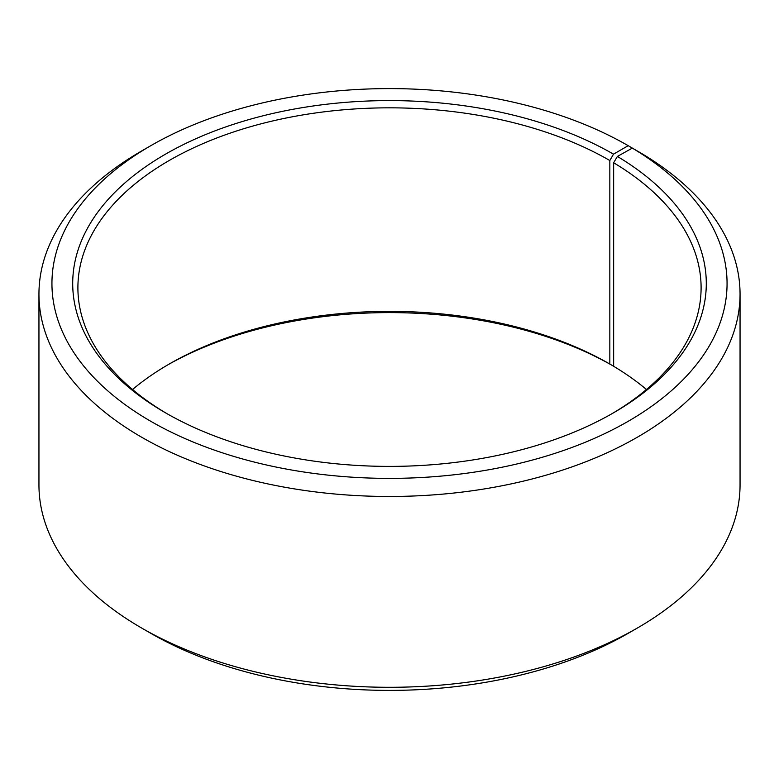 <?xml version="1.0" encoding="UTF-8"?>
<svg xmlns="http://www.w3.org/2000/svg" width="779" height="779" viewBox="0 0 779 779"><rect width="100%" height="100%" fill="white"/><g stroke="black" fill="none" stroke-linecap="round" stroke-linejoin="round"><path stroke-width="1.17" d="M646.453 389.5A311.6 179.9 -0 0 0 613.648 366.296L613.648 162.762A311.6 179.9 -0 0 1 701.1 287.733A311.6 179.9 -0 0 1 611.661 413.883M637.378 151.029L628.195 145.683L613.511 154.164A316.79 182.899 -0 0 0 165.499 154.164A316.79 182.899 -0 0 0 165.489 412.821A316.79 182.899 -0 0 0 613.511 412.821A316.79 182.899 -0 0 0 617.387 156.443L613.648 162.762M628.195 145.683A337.57 194.896 -0 0 0 150.805 145.683A337.57 194.896 -0 0 0 150.805 421.303A337.57 194.896 -0 0 0 626.102 422.5A337.57 194.896 -0 0 0 632.324 148.107L617.387 156.443M150.805 145.683L141.622 150.98A350.55 202.384 -0 0 0 38.95 294.092A350.55 202.384 -0 0 0 141.622 437.204A350.55 202.384 -0 0 0 523.654 481.071A350.55 202.384 -0 0 0 740.05 294.092A350.55 202.384 -0 0 0 641.662 153.502L632.324 148.107M38.95 294.092L38.95 484.908A350.55 202.384 -0 0 0 141.622 628.02L150.805 633.317A337.57 194.896 -0 0 0 150.805 633.317L150.805 633.317A337.57 194.896 -0 0 0 628.195 633.317L637.378 628.02A350.55 202.384 -0 0 0 740.05 484.908L740.05 294.092M613.511 154.164L609.83 160.523L609.83 364.056A311.6 179.9 -0 0 0 169.16 364.066A311.6 179.9 -0 0 0 132.547 389.5M609.83 364.056L613.511 366.179A316.79 182.899 -0 0 0 167.339 365.117M150.805 633.317L141.622 628.02A350.55 202.384 -0 0 0 637.378 628.02M609.83 160.523A311.6 179.9 -0 0 0 270.255 121.524A311.6 179.9 -0 0 0 77.9 287.733A311.6 179.9 -0 0 0 167.339 413.883"/></g></svg>
